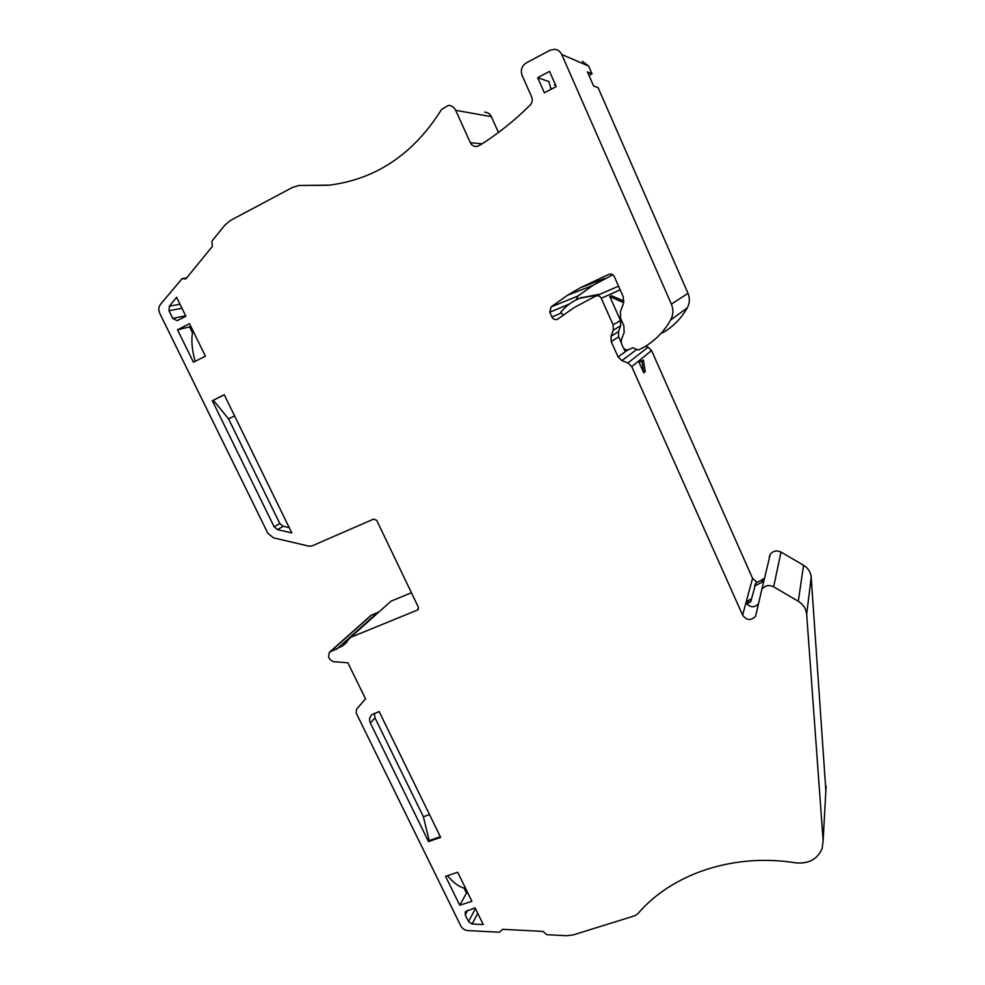 <?xml version="1.0" encoding="UTF-8"?>
<svg xmlns="http://www.w3.org/2000/svg" width="985" height="985" viewBox="0 0 985 985"><rect width="100%" height="100%" fill="white"/><g stroke="black" fill="none" stroke-linecap="round" stroke-linejoin="round"><path stroke-width="1.48" d="M758.45 603.805C754.707 607.683 750.816 607.696 746.802 603.867L747.553 601.047L751.641 598.646M746.802 603.867L750.705 601.847L755.089 585.816L763.387 581.507M754.645 585.829L755.791 583.108L764.028 578.823M621.055 342.238L618.642 336.833L618.469 331.662L620.661 325.739L620.488 320.556L609.789 296.51L611.513 295.722L623.973 301.078M609.789 296.51L623.69 302.752M580.522 297.938L600.247 294.096M563.346 315.237L560.736 312.245C565.944 305.941 572.347 301.25 579.931 298.184L598.461 294.872M626.189 349.835L624.736 350.488L623.813 348.407M638.945 362.012L643.39 360.079L641.9 361.298L643.771 372.847L638.945 362.012L641.9 361.298M643.39 360.079L645.249 371.542L643.771 372.847M234.615 415.941L228.557 418.847L213.277 400.242L224.309 394.874M228.557 418.847L279.814 523.54L283.163 526.261L289.233 527.677M212.255 400.587L274.175 526.852L277.548 529.61L291.806 532.934L224.248 394.751L213.277 400.242M423.39 816.75L429.177 840.599L428.524 841.596L440.652 837.385L379.139 711.552L371.702 714.814C369.437 717.068 368.993 719.801 370.372 723.027L375.002 717.917L423.39 816.75L429.509 814.595M429.177 840.599L440.332 836.733M177.534 329.803L193.429 362.197L205.409 356.213L189.514 323.683L177.534 329.803L190.918 326.552M195.141 361.347C192.063 350.069 191.164 340.539 192.457 332.733L189.723 327.155M192.457 332.733L193.639 332.142M459.749 905.264L471.889 901.287L457.705 872.254L445.565 876.342L459.749 905.264L466.484 893.075L464.058 888.113C458.788 886.759 453.285 882.609 447.547 875.677M464.058 888.113L465.265 887.719M466.484 893.075L467.69 892.681M374.3 713.411L375.002 717.917M176.611 297.298L169.358 306.163L168.989 310.706L172.744 318.377L177.078 320.679L185.882 316.259L176.611 297.298M475.102 907.862L465.425 911.568L465.215 914.868L468.54 921.628L472.135 924.004L483.278 924.57L475.102 907.862M576.299 299.809L577.924 296.042L592.945 285.391L612.732 274.766M182.114 278.644L160.506 304.279C158.548 306.975 158.314 309.992 159.779 313.341L267.846 533.267L273.448 537.835L309.179 546.207L311.814 545.998L373.635 519.095L376.726 520.375L418.366 607.228L417.825 609.912L350.537 637.381L343.014 645.655L329.359 652.316L328.498 656.699L329.79 659.322L333.201 661.698L347.865 662.782L365.534 698.857L356.545 709.225L356.188 713.041L460.758 925.863C462.322 928.695 464.711 930.271 467.937 930.591L499.407 932.229L502.609 929.323L542.969 931.391L546.749 934.691L566.56 935.725L573.208 934.913L634.66 915.816L637.751 913.834C671.733 873.892 733.382 852.838 795.646 862.835C808.685 864.03 817.525 859.228 822.167 848.442L823.128 840.661L806.666 614.332C806.099 608.755 803.317 604.408 798.306 601.293L773.644 586.801C768.891 584.585 764.963 585.435 761.861 589.362L755.557 616.265C750.939 620.846 746.63 620.476 742.616 615.157L631.742 366.605L627.913 362.948L621.904 360.596L618.087 356.939L611.217 341.598L611.032 336.279L613.286 330.172L613.101 324.828L601.269 298.307C600.013 296.066 598.19 295.303 595.777 296.029L574.292 307.492L557.412 319.3C555.035 320.039 553.213 319.3 551.945 317.059L549.778 312.245L551.157 306.864L567.495 295.254L580.35 287.743L608.939 274.322C611.316 273.67 613.113 274.446 614.332 276.65L623.234 296.719L623.456 303.466L620.39 311.777L620.624 318.487L623.887 325.826L624.108 332.511L621.289 340.108L621.4 343.433L623.148 347.348C624.453 349.65 626.349 350.389 628.812 349.564L632.727 347.803L638.44 350.032L643.722 347.311C655.05 340.761 664.025 331.662 670.625 320.014C673.346 314.843 673.592 309.549 671.376 304.119L561.733 54.507C560.28 51.479 557.978 49.73 554.814 49.299L550.012 50.247L526.261 62.905C521.718 65.946 520.351 70.157 522.136 75.5L531.654 96.899C532.799 99.953 532.306 102.662 530.176 105.063C514.33 120.823 497.351 134.342 479.227 145.62L476.481 146.519C473.711 146.58 471.655 145.3 470.325 142.677L455.698 110.32C454.11 107.168 451.672 105.518 448.372 105.383L441.612 109.397C413.7 153.894 376.27 179.147 329.322 185.143L298.886 185.488L292.41 187.47L230.465 220.468L225.036 224.962L211.984 241.005L212.28 246.496L185.833 278.94L182.114 278.644L186.608 278.004M756.652 581.975L752.552 578.33L651.553 350.549L648.068 347.212L645.544 346.227M428.524 841.596L370.372 723.027M549.531 71.412L537.662 77.68L544.373 92.812L556.242 86.606L549.531 71.412M662.585 332.856C672.977 326.848 681.214 318.512 687.284 307.862C689.783 303.121 690.017 298.283 688.01 293.333L598.104 87.665L593.635 86.04L587.454 71.93L592.034 73.789L588.661 66.069L582.369 61.316M379.151 611.784L370.877 615.502M411.435 592.761L391.008 601.17L350.537 637.381M498.459 132.495L491.355 116.673C489.914 113.792 487.686 112.29 484.657 112.167M588.968 75.389L592.034 73.789M764.2 579.586L763.695 580.214M825.873 790.807L811.197 577.198C810.68 572.076 808.131 568.099 803.563 565.255L781.007 552.056C776.66 550.049 773.053 550.849 770.208 554.481L769.236 556.907M548.497 81.459L537.662 77.68M548.805 81.299L551.083 89.303M555.712 85.424L554.37 85.005L555.442 84.796M748.871 600.776L748.132 603.583M762.587 578.983L761.934 581.667M277.548 529.61L283.163 526.261M169.358 306.163L180.009 304.254M472.135 924.004L477.75 913.255M577.924 296.042L551.157 306.864M592.945 285.391L567.495 295.254M651.553 350.549L631.742 366.605M752.552 578.33L742.616 615.157M688.01 293.333L671.376 304.119M588.661 66.069L561.733 54.507M648.068 347.212L627.913 362.948M636.815 349.392L621.904 360.596M627.851 349.86L618.087 356.939M618.642 336.833L611.217 341.598M618.469 331.662L611.032 336.279M620.661 325.739L613.286 330.172M620.488 320.556L613.101 324.828M620.168 289.799L601.269 298.307M561.093 313.045L551.945 317.059M569.478 303.971L549.778 312.245M687.284 307.862L670.625 320.014M274.175 526.852L279.814 523.54M482.01 143.872L470.325 142.677M491.355 116.673L455.698 110.32M811.197 577.198L806.666 614.332M826.132 786.042L823.128 840.661M371.899 614.8L330.049 651.935M377.846 612.35L336.439 649.337M417.344 610.195L418.428 609.149M327.771 185.303L302.346 185.451M168.989 310.706L181.979 308.28M172.744 318.377L185.66 315.816M465.215 914.868L467.69 910.275M468.54 921.628L475.447 908.552M803.563 565.255L798.306 601.293M781.007 552.056L773.644 586.801M604.753 278.509L580.35 287.743M609.296 274.199L608.607 274.458M550.578 88.157L552.277 88.675M554.37 85.005L555.306 84.513M581.852 297.384L579.931 298.184M751.432 599.04L750.705 601.847M755.791 583.108L755.089 585.816M757.994 606.058L755.557 616.265M618.555 286.192L595.777 296.029M329.359 652.316L371.259 615.157M343.014 645.655L346.954 642.109M186.633 277.967L181.88 278.644M770.208 554.481L761.861 589.362"/></g></svg>
